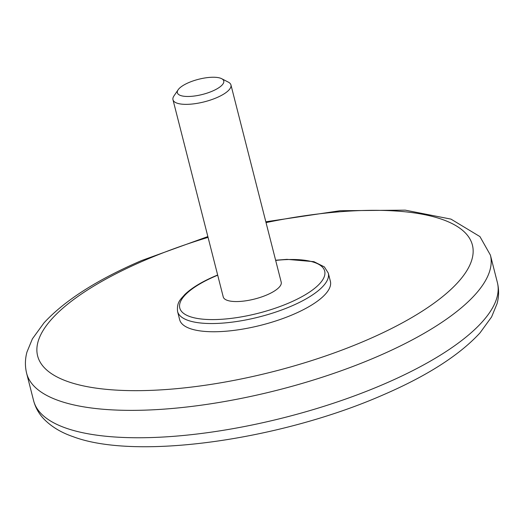 <?xml version="1.0" encoding="UTF-8"?>
<svg xmlns="http://www.w3.org/2000/svg" width="524" height="524" viewBox="0 0 524 524"><rect width="100%" height="100%" fill="white"/><g stroke="black" fill="none" stroke-linecap="round" stroke-linejoin="round"><path stroke-width="0.79" d="M221.645 78.685L228.313 82.124A29.914 9.786 165.7 0 1 230.946 84.947A29.914 9.786 165.7 0 1 216.753 97.66A29.914 9.786 165.7 0 1 172.972 99.724A29.914 9.786 165.7 0 1 173.929 95.984L178.14 89.774A23.927 7.827 165.7 0 1 188.732 82.602A23.927 7.827 165.7 0 1 221.645 78.685A23.927 7.827 165.7 0 1 202.5 94.444A23.927 7.827 165.7 0 1 178.14 89.774M172.972 99.724L223.244 296.925A29.914 9.786 -14.3 0 0 267.017 294.861A29.914 9.786 -14.3 0 0 281.211 282.154L230.946 84.947M177.564 311.485L179.66 319.706A77.768 25.447 -14.3 0 0 293.479 314.334A77.768 25.447 -14.3 0 0 330.382 281.283L328.286 273.07A77.768 25.447 165.7 0 1 291.383 306.121A77.768 25.447 165.7 0 1 177.564 311.485C176.686 301.863 180.557 299.584 184.743 294.586C191.515 288.062 201.524 281.938 214.761 276.22L217.657 275.008M275.67 260.421A74.781 24.471 165.7 0 1 313.653 289.124A74.781 24.471 165.7 0 1 200.017 318.854A74.781 24.471 165.7 0 1 215.246 276.233A74.781 24.471 165.7 0 1 217.702 275.198M266.035 222.608A224.338 73.406 165.7 0 1 457.642 282.659A224.338 73.406 165.7 0 1 113.099 389.908A224.338 73.406 165.7 0 1 144.08 260.572A224.338 73.406 165.7 0 1 208.061 237.385M383.823 384.164A239.291 78.299 -14.3 0 0 497.368 282.475C499.09 289.543 498.979 296.617 497.047 303.704L491.597 316.935L479.984 332.917C459.227 355.39 426.68 376.16 382.343 395.24C280.307 439.859 136.62 460.589 73.281 436.741C61.308 432.667 51.568 426.811 44.055 419.167C38.966 413.875 35.488 407.711 33.608 400.683A239.291 78.299 -14.3 0 0 383.823 384.164M497.368 282.475L490.392 255.083A239.291 78.299 165.7 0 1 376.841 356.779A239.291 78.299 165.7 0 1 26.632 373.298L33.608 400.683M328.286 273.07L324.363 266.893L313.896 261.666L286.923 259.354L275.624 260.232M490.392 255.083L479.945 236.599L450.974 219.117L405.249 210.15L340.102 210.727L265.825 221.796M207.858 236.573L141.657 260.526C97.32 279.606 64.773 300.383 44.016 322.849L32.403 338.838L26.953 352.062C25.021 359.15 24.91 366.23 26.632 373.298"/></g></svg>
